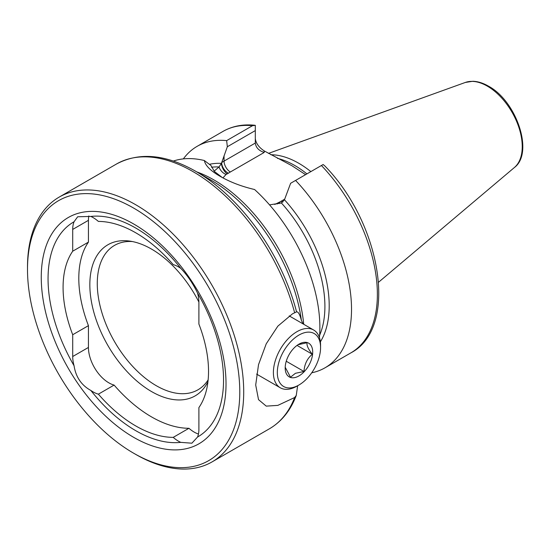 <?xml version="1.0" encoding="UTF-8"?>
<svg xmlns="http://www.w3.org/2000/svg" width="550" height="550" viewBox="0 0 550 550"><rect width="100%" height="100%" fill="white"/><g stroke="black" fill="none" stroke-linecap="round" stroke-linejoin="round"><path stroke-width="0.82" d="M303.05 323.888L301.386 320.341A129.498 74.766 -120 0 0 211.111 180.18L195.724 171.297A151.257 87.326 60 0 1 296.567 311.864C298.217 311.582 299.826 314.407 301.386 320.341M297.639 385.756L296.251 395.464L294.614 397.533L277.832 405.384L266.241 406.127L258.521 399.644L255.702 385L258.521 364.65L266.241 343.798L277.853 326.136L292.49 313.83L296.567 311.864M74.058 365.736A28.909 16.693 60 0 1 72.71 356.517L72.71 334.73L88.433 325.655L88.433 347.442A28.909 16.693 -120 0 0 108.873 382.848A28.909 16.693 -120 0 0 114.104 385.082L98.381 394.158A28.909 16.693 60 0 1 93.149 391.923A28.909 16.693 60 0 1 90.833 390.438C81.4 385.261 75.811 377.025 74.058 365.736A124.094 71.644 60 0 1 74.058 221.753L77.667 216.776L90.833 216.432A124.094 71.644 60 0 1 135.802 228.071A124.094 71.644 60 0 1 180.771 268.352C187.323 275.192 192.913 283.429 197.546 293.054A28.909 16.693 60 0 1 198.901 302.273L198.901 324.06A102.85 59.379 60 0 1 198.901 407.584L198.901 429.371A28.909 16.693 60 0 1 197.546 437.03L191.881 443.197L180.771 442.358A28.909 16.693 60 0 1 178.454 441.176A28.909 16.693 60 0 1 173.222 437.367A118.277 68.289 60 0 1 135.802 425.968A118.277 68.289 60 0 1 98.381 394.158M114.104 385.082A118.277 68.289 -120 0 0 151.525 416.893A118.277 68.289 -120 0 0 188.946 428.292L173.222 437.367M188.946 428.292A28.909 16.693 -120 0 0 194.178 432.094A28.909 16.693 -120 0 0 198.447 434.039M27.5 269.363L27.5 267.094A152.886 88.268 60 0 1 59.166 197.106A152.886 88.268 60 0 1 135.609 204.676A152.886 88.268 60 0 1 235.482 339.398A152.886 88.268 60 0 1 212.046 461.911A152.886 88.268 60 0 1 135.609 454.341A152.886 88.268 60 0 1 135.603 454.341A152.886 88.268 60 0 1 135.603 454.334L133.643 453.207A150.109 86.666 60 0 1 133.636 453.207A150.109 86.666 60 0 1 27.5 269.363A150.109 86.666 60 0 1 133.643 208.079A150.109 86.666 60 0 1 239.779 391.923A150.109 86.666 60 0 1 133.643 453.207L135.603 454.341M208.134 379.899A83.394 48.146 60 0 1 197.938 389.812A83.394 48.146 60 0 1 156.248 385.681A83.394 48.146 60 0 1 101.764 312.194A83.394 48.146 60 0 1 114.551 245.376A83.394 48.146 60 0 1 132.419 241.553M207.941 381.721A87.244 50.373 60 0 1 151.525 391.552A87.244 50.373 60 0 1 90.86 298.21A87.244 50.373 60 0 1 129.518 241.065A87.244 50.373 60 0 1 151.525 249.081A87.244 50.373 60 0 1 198.894 302.032M180.771 442.358A124.094 71.644 60 0 1 135.802 430.712A124.094 71.644 60 0 1 90.833 390.438M133.643 437.319A130.646 75.433 60 0 1 41.257 277.31A130.646 75.433 60 0 1 133.643 223.967A130.646 75.433 60 0 1 226.022 383.976A130.646 75.433 60 0 1 133.643 437.319M255.31 138.517C255.874 143.227 258.844 147.359 264.206 150.913L291.919 165.729L305.58 174.653M270.847 154.749A88.254 50.958 60 0 1 298.746 163.254A88.254 50.958 60 0 1 310.853 171.614M220.11 176.303L220.124 176.309C229.969 182.029 241.457 186.436 254.581 189.523A127.868 73.824 60 0 1 319.433 337.597M197.546 293.054A124.094 71.644 60 0 1 197.546 437.03M90.833 216.432A28.909 16.693 60 0 1 98.381 221.423A118.277 68.289 60 0 1 173.222 264.632A28.909 16.693 60 0 1 180.771 268.352M72.71 334.73A102.85 59.379 60 0 1 72.71 251.206L72.71 229.419A28.909 16.693 60 0 1 74.058 221.753M269.548 204.882L281.38 202.957L284.46 199.781L290.634 183.281L295.577 180.428A127.868 73.824 60 0 1 325.043 367.785A127.868 73.824 60 0 1 311.733 372.783M173.339 161.061A127.868 73.824 60 0 1 204.346 160.524L211.014 165.564L214.363 171.442L222.2 177.464M321.427 165.509L323.139 164.519L324.851 165.963C381.487 223.871 398.819 328.006 350.886 352.866A127.868 73.824 60 0 0 321.427 165.509L295.577 180.428M183.343 158.895A127.868 73.824 60 0 1 197.175 146.314A127.868 73.824 60 0 1 226.641 140.628L252.484 125.709L255.31 125.352L255.31 143.055C255.874 147.572 258.844 150.7 264.206 152.446L230.347 171.992A35.86 20.701 0 0 0 228.436 173.188L226.05 174.474L222.956 177.877M197.175 146.314L223.025 131.388C232.382 126.081 242.956 124.032 254.739 125.256L255.31 125.352M255.31 130.597L227.343 146.74L221.409 163.377L219.051 166.966L214.108 171.181M227.343 146.74L226.641 140.628M220.124 176.309C210.602 170.858 205.343 165.598 204.346 160.524M88.433 325.655A102.85 59.379 60 0 1 88.433 242.124L72.71 251.206M88.832 215.937A28.909 16.693 -120 0 0 88.433 220.337L88.433 242.124M274.773 204.456L278.994 202.373A35.86 20.701 0 0 0 281.057 201.272L284.714 199.162M280.637 203.184A8.896 4.716 63.7 0 1 278.994 202.373M279.125 203.603A8.896 5.486 56.4 0 1 277.771 203.074M277.131 204.057A8.896 4.001 69.2 0 1 276.76 203.754M211.468 167.234A105.627 60.988 60 0 1 219.051 166.966A8.896 6.064 -131.2 0 0 226.05 174.474M209.392 164.333A107.855 62.267 60 0 1 221.409 163.377A8.896 4.764 -116.6 0 0 227.226 173.896M224.056 155.733L224.056 161.102A44.756 25.836 180 0 0 221.671 162.587A8.896 5.521 -124.1 0 0 228.436 173.188M297.935 344.774L307.106 342.698C306.446 345.132 308.179 348.982 312.304 354.234C307.182 358.559 304.411 364.313 303.999 371.491L295.426 373.299L290.503 377.211L285.202 367.242M297.131 376.832A19.456 11.234 -60 0 1 285.189 367.978A19.456 11.234 -60 0 1 298.946 344.149A19.456 11.234 -60 0 1 300.761 343.241A19.456 11.234 -60 0 1 312.586 354.255A19.456 11.234 -60 0 1 297.131 376.832M298.946 385L296.979 386.134A33.358 19.257 -60 0 1 293.872 387.695A33.358 19.257 -60 0 1 280.301 387.784A33.358 19.257 -60 0 1 275.832 359.047A33.358 19.257 -60 0 1 300.087 330.11A33.358 19.257 -60 0 1 313.658 330.014A33.358 19.257 -60 0 1 320.567 345.283L320.567 347.552A30.58 17.655 -60 0 1 298.946 385A30.58 17.655 -60 0 1 296.099 386.43A30.58 17.655 -60 0 1 277.509 369.119A30.58 17.655 -60 0 1 301.792 333.644A30.58 17.655 -60 0 1 320.567 347.552M286.248 361.24L303.999 371.491M297.028 345.414L312.304 354.234M196.811 171.923A127.868 73.824 60 0 1 213.895 179.905A127.868 73.824 60 0 1 303.717 324.273M211.111 180.18L195.724 171.297C165.784 154.296 139.377 151.862 116.504 164.003A152.886 88.268 60 0 1 192.947 171.572A152.886 88.268 60 0 1 294.614 312.675M294.614 397.533A152.886 88.268 60 0 1 269.39 428.808C281.627 421.596 290.579 410.479 296.251 395.464M277.461 158.345A88.254 50.958 60 0 1 294.821 165.529A88.254 50.958 60 0 1 306.921 173.882M514.429 167.489C534.174 152.831 516.409 100.946 488.441 86.137C483.079 83.043 477.868 81.421 472.808 81.276L465.328 82.452A49.362 28.497 60 0 1 487.334 86.137A49.362 28.497 60 0 1 518.849 127.311A49.362 28.497 60 0 1 514.429 167.489L378.613 282.184M223.025 131.388A127.868 73.824 60 0 1 252.484 125.709M284.46 199.781A107.855 62.267 60 0 1 320.368 341.846M281.38 202.957A105.627 60.988 60 0 1 319.619 335.28M264.206 150.913L264.206 152.446M230.347 171.992A8.896 5.136 -120 0 1 224.056 161.102L255.31 143.055M282.927 202.022A8.896 5.136 60 0 1 281.057 201.272M88.433 347.442L72.71 356.517M88.433 220.337L72.71 229.419M212.046 461.911L269.39 428.808M325.043 367.785L350.886 352.866M465.328 82.452L268.489 153.395M59.166 197.106L116.504 164.003M313.658 330.014L289.211 315.899M280.301 387.784L256.582 374.096"/></g></svg>
